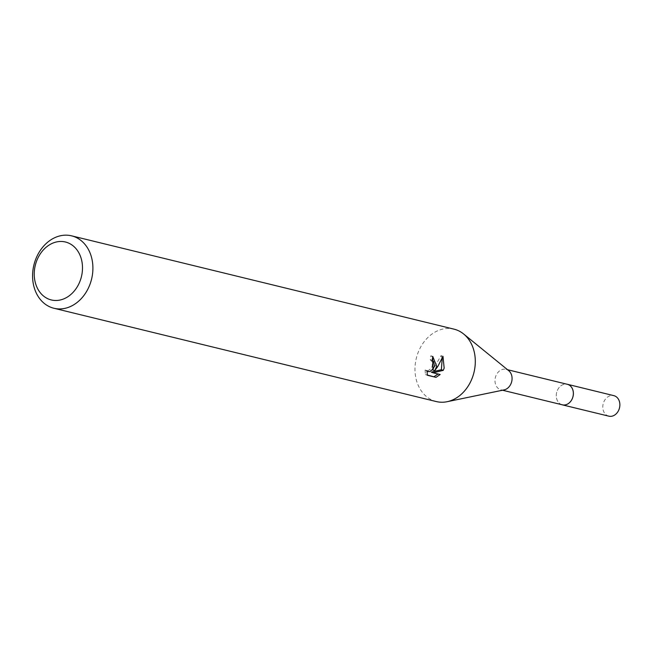 <?xml version="1.0" encoding="UTF-8"?>
<svg xmlns="http://www.w3.org/2000/svg" width="652" height="652" viewBox="0 0 652 652"><rect width="100%" height="100%" fill="white"/><g stroke="black" fill="none" stroke-linecap="round" stroke-linejoin="round"><path stroke-width="0.49" stroke-dasharray="3.26 2.44" d="M562.309 404.819A10.562 8.411 103.7 0 1 556.971 399.7A10.562 8.411 103.7 0 1 556.865 391.762A10.562 8.411 103.7 0 1 560.223 386.375A10.562 8.411 103.7 0 1 567.322 384.297M561.926 404.721A10.571 8.419 103.7 0 1 556.979 399.709A10.571 8.419 103.7 0 1 556.865 391.762A10.571 8.419 103.7 0 1 560.231 386.375A10.571 8.419 103.7 0 1 566.938 384.199M504.077 389.904A10.562 8.411 103.7 0 1 501.021 389.863A10.562 8.411 103.7 0 1 495.577 376.807A10.562 8.411 103.7 0 1 506.033 369.342A10.562 8.411 103.7 0 1 508.764 370.711M436.31 401.567A37.27 29.69 103.7 0 1 417.084 355.495A37.27 29.69 103.7 0 1 453.979 329.146M432.716 356.823L430.833 355.788A34.792 27.71 103.7 0 1 430.238 359.725L432.366 362.047L432.211 366.334L431.143 368.404L427.932 370.882L426.18 370.906L425.104 370.018L427.011 370.686M430.238 359.725L432.129 360.385M425.104 370.018L425.406 374.566L427.296 375.03M425.406 374.566L427.37 375.259M430.833 355.788L432.757 356.465M442.985 356.334L441.021 355.65L432.855 370.01M438.071 374.003L431.249 372.137M442.227 358.258L441.013 355.65M438.25 373.849L440.157 374.517M608.829 416.163A10.562 8.411 103.7 0 1 608.194 415.976A10.562 8.411 103.7 0 1 603.263 403.507A10.562 8.411 103.7 0 1 613.842 395.65M561.763 404.68A10.587 8.435 103.7 0 1 561.682 404.656A10.587 8.435 103.7 0 1 556.653 392.512A10.587 8.435 103.7 0 1 566.775 384.158M502.521 390.222L501.021 389.863M432.129 360.369L430.467 359.79M433.14 356.579L431.216 355.902M426.97 371.184L426.18 370.906M507.525 369.708L506.033 369.342"/><path stroke-width="0.98" d="M507.525 369.708L567.322 384.297A10.562 8.411 103.7 0 1 572.766 397.345A10.562 8.411 103.7 0 1 562.309 404.819L502.521 390.222M566.938 384.199A10.571 8.419 103.7 0 1 572.79 397.353A10.571 8.419 103.7 0 1 561.926 404.721M71.581 235.837L453.979 329.146A37.27 29.69 103.7 0 1 463.621 333.979L508.764 370.711A10.562 8.411 103.7 0 1 511.478 382.39A10.562 8.411 103.7 0 1 504.077 389.904L447.093 401.713A37.27 29.69 103.7 0 1 436.31 401.567L53.912 308.257A37.27 29.69 103.7 0 1 34.686 262.185A37.27 29.69 103.7 0 1 71.581 235.837A37.27 29.69 103.7 0 1 90.807 281.9A37.27 29.69 103.7 0 1 53.912 308.257M463.621 333.979A37.27 29.69 103.7 0 1 473.205 375.21A37.27 29.69 103.7 0 1 447.093 401.713M442.985 356.342L444.167 368.127L443.238 370.36L433.156 372.805L440.157 374.517L436.009 377.361L427.37 375.259L427.011 370.686L428.299 371.64L429.839 371.55L433.026 369.065L434.085 366.994L434.395 365.739L433.58 361.395L432.129 360.385A37.27 29.69 -76.3 0 0 432.757 356.465L436.718 366.31L434.737 370.67L437.753 366.563L442.985 356.334M80.815 278.86A29.821 23.749 103.7 0 1 49.511 299.415A29.821 23.749 103.7 0 1 35.917 263.09A29.821 23.749 103.7 0 1 67.221 242.536A29.821 23.749 103.7 0 1 80.815 278.86M427.296 375.03L436.009 377.361M432.716 356.823L432.855 370.01L434.737 370.67M434.036 376.669L438.071 374.003M433.156 372.805L431.249 372.137L441.371 369.7L442.227 358.258M441.371 369.7L443.246 370.36M566.775 384.158A10.587 8.435 103.7 0 1 567.338 384.272L613.842 395.65A10.562 8.411 103.7 0 1 614.469 395.837A10.562 8.411 103.7 0 1 619.4 408.299A10.562 8.411 103.7 0 1 608.829 416.163L562.326 404.843A10.587 8.435 103.7 0 1 561.763 404.68M567.338 384.272A10.587 8.435 103.7 0 1 567.973 384.46A10.587 8.435 103.7 0 1 572.912 396.954A10.587 8.435 103.7 0 1 562.326 404.843M428.095 371.575L426.97 371.184"/></g></svg>
